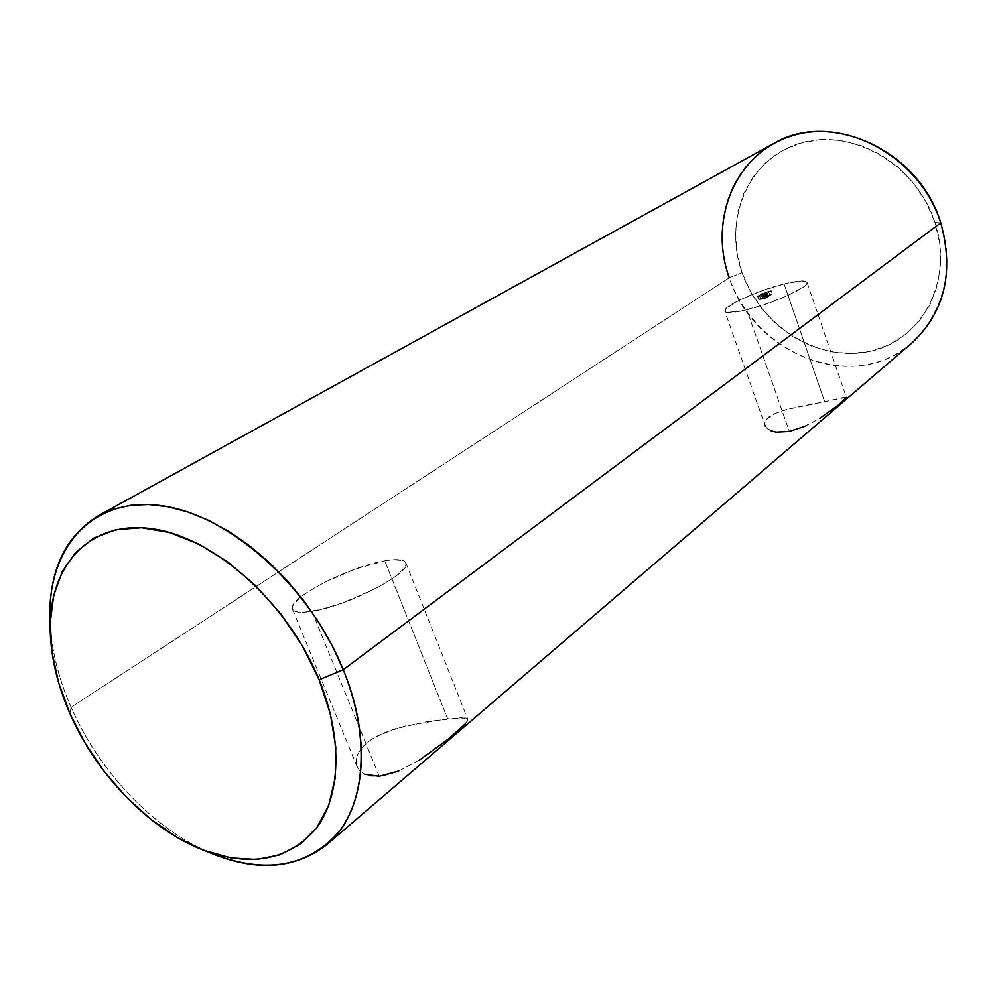 <?xml version="1.0" encoding="UTF-8"?>
<svg xmlns="http://www.w3.org/2000/svg" width="997" height="997" viewBox="0 0 997 997"><rect width="100%" height="100%" fill="white"/><g stroke="black" fill="none" stroke-linecap="round" stroke-linejoin="round"><path stroke-width="0.75" stroke-dasharray="4.99 3.74" d="M384.755 560.825C397.043 558.681 404.072 559.329 405.829 562.782C412.92 572.203 348.14 606.126 311.924 611.323L379.259 776.327L388.593 774.582L398.725 771.055L419.687 759.901L448.139 739.163L461.399 727.798L467.556 720.856L467.618 718.987L465.611 718.002L447.641 718.812L384.755 560.825L447.641 718.812L405.717 725.891L384.319 732.658L375.059 737.157L367.282 742.404L361.425 748.211L357.674 754.343L356.141 760.399L356.826 766.008L359.643 770.756L364.453 774.258L371.096 776.189L379.259 776.327L311.924 611.323C300.483 613.105 294.003 612.37 292.457 609.117C286.463 598.873 349.124 566.533 384.755 560.825L355.044 569.162L323.464 582.834L306.303 592.854L299.91 597.614L292.744 605.715L292.333 608.731L294.115 610.887L298.066 612.071L304.085 612.22L321.296 609.391L343.08 602.761L376.43 588.193L393.778 577.749L403.972 568.689L405.891 565.112L405.629 562.37L403.224 560.526L392.569 559.753L384.755 560.825M784.066 283.958C797.862 280.568 805.514 280.032 807.022 282.35C810.087 286.7 773.585 303.437 746.815 309.78L789.325 431.414L796.902 429.395L812.48 422.554L826.812 413.655L844.945 399.361L846.266 397.815L844.521 397.217L824.644 401.704L784.066 283.958L760.973 291.112L739.487 300.097L726.501 308.036L724.944 311.413L726.514 312.298L739.961 311.313L762.543 305.244L786.371 296.184L802.959 287.348L805.775 285.017L807.022 283.16L806.673 281.827L801.376 280.93L784.066 283.958L824.644 401.704L785.399 409.779L772.974 414.291L765.87 420.049L764.761 423.177L765.322 426.18L767.491 428.822L776.152 432.1L789.325 431.414L746.815 309.78C733.443 312.958 726.115 313.419 724.819 311.164C722.127 306.602 757.595 290.414 784.066 283.958M807.022 282.35L846.366 397.342L792.939 407.947L778.645 411.873L768.637 417.045L765.87 420.049L764.761 423.177L765.06 425.545L724.819 311.164M773.423 143.63C728.608 167.683 710.637 226.867 729.243 277.789L742.08 272.704C760.437 326.169 818.599 362.833 870.082 351.305C921.789 340.638 954.216 280.493 934.962 222.468L939.847 243.978L940.57 265.501L937.143 286.164L929.79 305.132L918.848 321.657L904.84 335.142L888.352 345.136L870.082 351.305L850.715 353.511L831.012 351.754L811.658 346.146L793.35 336.936L776.713 324.499L762.306 309.269L750.629 291.809L742.08 272.704L736.97 252.615L735.512 232.239L737.792 212.299L743.787 193.505L753.333 176.581L766.145 162.187L781.81 150.921L799.756 143.294L819.347 139.667L839.798 140.278L860.286 145.176L879.965 154.199L897.985 167.047L913.588 183.174L926.088 201.917L934.962 222.468L940.769 222.842L934.962 222.468C916.48 164.243 851.039 127.005 799.756 143.294C748.174 158.71 723.024 219.452 742.08 272.704L729.243 277.789L71.111 707.259L69.865 713.441L71.111 707.259C58.96 679.443 51.994 652.088 50.199 625.194M49.912 618.501C50.835 647.402 57.901 676.988 71.111 707.259L729.243 277.789C753.483 354.882 854.99 394.338 911.744 343.118M761.833 299.212L758.767 299.549L762.842 296.819L772.326 293.916L766.307 298.103L761.833 299.212L760.711 295.972L765.185 294.85L766.307 298.103L758.767 299.611L762.879 297.542L762.406 297.081L772.326 293.916L766.307 298.103L765.185 294.85L771.204 290.688L772.326 293.916L771.204 290.688L766.755 291.797L767.877 295.025L766.755 291.797L761.284 293.866L762.879 297.542L761.758 294.314L758.069 295.872L759.203 299.1L757.645 296.371L760.711 295.972L761.833 299.212M207.152 851.563C151.519 826.949 98.491 770.158 71.111 707.259C99.488 772.525 155.557 831.087 213.321 854.18M804.753 426.355L819.945 418.192M465.449 723.76L467.556 720.856L467.618 718.987L461.524 717.728L427.962 721.504L394.687 728.919L375.059 737.157L367.282 742.404L361.425 748.211L357.674 754.343L356.141 760.399L356.826 766.008L359.643 770.756L364.453 774.258M398.725 771.055L419.687 759.901M940.769 222.842C961.943 286.8 926.014 352.714 869.322 364.129C812.867 376.48 749.408 336.251 729.243 277.789M767.491 428.822L771.167 430.878M765.322 426.18L767.428 428.772M765.185 294.85L757.633 296.321L763.739 292.707L771.204 290.688L765.185 294.85M766.294 293.342L759.502 295.797L764.201 294.788L766.294 293.342L764.201 294.788L765.322 298.028L767.416 296.583L766.294 293.342L767.416 296.583L764.799 297.231L763.665 294.003L766.294 293.342M768.837 291.585L762.63 293.791L768.837 291.585L766.98 292.869L768.114 296.097L769.958 294.813L768.837 291.585L769.958 294.813L767.69 295.386L766.568 292.158L768.837 291.585M767.69 295.386L764.001 296.72L762.879 293.492L766.568 292.158L767.69 295.386L764.3 297.019L762.618 293.779L763.752 297.019L765.659 296.707L764.537 293.479L763.179 293.791L764.3 297.019L768.114 296.097L766.98 292.869L764.537 293.479L765.659 296.707L768.114 296.097L769.958 294.813L767.69 295.386M764.799 297.231L760.885 298.676L759.764 295.436L763.665 294.003L764.799 297.231L760.599 299L761.521 298.963L760.399 295.723L759.465 295.76L760.636 299.038L762.506 298.739L761.384 295.498L760.399 295.723L761.521 298.963L765.322 298.028L764.201 294.788L761.384 295.498L762.506 298.739L765.322 298.028L767.416 296.583L764.799 297.231M405.829 562.782L467.767 719.236M292.457 609.117L357.125 766.805M762.094 297.455L760.973 294.24M758.767 299.611L757.645 296.371M763.739 297.006L762.618 293.779M760.599 299L759.465 295.76"/><path stroke-width="1.5" d="M419.687 759.901L448.139 739.163L465.449 723.76M364.453 774.258L379.259 776.327L398.725 771.055M819.945 418.192L838.165 405.168L846.366 397.342M771.167 430.878L776.152 432.1L789.325 431.414L804.753 426.355M729.243 277.789C708.319 219.564 735.474 152.927 792.017 135.791C848.21 117.708 920.443 158.648 940.769 222.842C919.109 149.837 829.417 109.533 773.423 143.63L98.591 515.586L113.745 509.056L130.52 505.329L148.665 504.544L167.882 506.75L187.872 511.997L208.286 520.247L228.762 531.389L248.926 545.272L268.392 561.66L286.812 580.291L303.811 600.805L319.065 622.826L332.3 645.956L343.255 669.735C309.107 584.927 227.54 513.343 159.719 505.454C91.649 497.029 47.731 547.939 49.912 618.501L50.224 630.927M201.494 849.407L213.321 854.18C266.174 874.294 308.061 866.829 338.992 831.76C366.26 796.391 369.114 733.456 343.255 669.735L319.127 679.767C342.968 738.092 340.837 795.805 316.199 828.407C288.208 860.797 249.898 867.764 201.257 849.307C148.067 828.071 96.111 773.797 69.865 713.441L58.599 682.596L51.956 651.988L50.249 622.614L53.664 595.545L62.2 571.792L75.735 552.326L93.892 538.031L116.138 529.656L141.699 527.737L169.64 532.56L198.789 544.113L227.927 562.059L255.743 585.713L280.955 614.09L302.415 645.919L319.127 679.767L330.406 714.076L335.79 747.326L335.191 778.084L328.786 805.09L316.984 827.336L300.446 844.098L279.983 854.865L256.478 859.476L230.905 857.918L204.211 850.466L177.341 837.517L151.208 819.621L126.656 797.463L104.461 771.815L85.331 743.5L69.865 713.441C57.639 685.438 51.096 658.132 50.236 631.512C48.242 566.52 88.808 520.347 151.133 528.634C213.233 536.448 287.635 602.188 319.127 679.767L343.255 669.735L940.769 222.842L343.255 669.735C373.302 742.304 364.615 813.54 326.767 844.683C294.402 869.808 254.522 872.101 207.152 851.563M50.199 625.194C47.582 573.636 63.708 537.096 98.591 515.586M326.767 844.683L911.744 343.118C944.658 312.397 954.328 272.293 940.769 222.842M765.06 425.545L765.322 426.18"/></g></svg>
